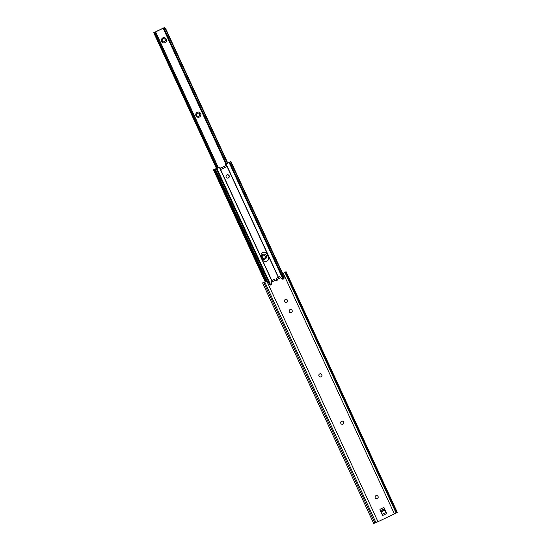<?xml version="1.0" encoding="UTF-8"?>
<svg xmlns="http://www.w3.org/2000/svg" width="551" height="551" viewBox="0 0 551 551"><rect width="100%" height="100%" fill="white"/><g stroke="black" fill="none" stroke-linecap="round" stroke-linejoin="round"><path stroke-width="0.83" d="M377.311 498.586A1.605 1.577 87 0 0 376.553 495.528A1.605 1.577 87 0 0 375.107 497.525A1.605 1.577 87 0 0 377.311 498.586M376.705 498.738A1.605 1.577 87 0 0 378.138 496.754A1.605 1.577 87 0 0 376.54 495.528M342.929 424.174A1.605 1.577 87 0 0 342.171 421.116A1.605 1.577 87 0 0 340.725 423.113A1.605 1.577 87 0 0 342.929 424.174M342.323 424.325A1.605 1.577 87 0 0 343.755 422.341A1.605 1.577 87 0 0 342.157 421.122M321.047 376.822A1.605 1.577 87 0 0 320.289 373.764A1.605 1.577 87 0 0 318.843 375.761A1.605 1.577 87 0 0 321.047 376.822M320.448 376.974A1.605 1.577 87 0 0 321.874 374.99A1.605 1.577 87 0 0 320.276 373.764M291.355 312.562A1.605 1.577 87 0 0 290.597 309.504A1.605 1.577 87 0 0 289.151 311.494A1.605 1.577 87 0 0 291.355 312.562M290.749 312.706A1.605 1.577 87 0 0 292.182 310.723A1.605 1.577 87 0 0 290.577 309.504M286.665 302.409A1.605 1.577 87 0 0 285.907 299.351A1.605 1.577 87 0 0 284.461 301.349A1.605 1.577 87 0 0 286.665 302.409M286.059 302.561A1.605 1.577 87 0 0 287.491 300.577A1.605 1.577 87 0 0 285.893 299.358M270.975 280.879L274.55 279.247L270.975 280.879L271.602 283.586A1.309 1.288 -93 0 1 270.507 285.067M285.7 271.884L286.107 271.746L397.257 512.292L394.406 513.925L375.961 522.644L264.811 282.098L266.856 281.196A1.123 1.102 -93 0 1 268.213 281.781L269.37 284.282A1.309 1.288 87 0 0 271.822 283.579L271.133 280.872M286.107 271.746L283.035 273.392A1.123 1.102 87 0 0 282.608 274.825L283.765 277.325A1.309 1.288 -93 0 1 282.801 279.212M274.55 279.247L275.245 280.328A1.123 1.102 87 0 0 276.678 280.796A1.123 1.102 87 0 0 277.236 279.378L276.106 278.338L279.75 276.698L281.885 278.778A1.309 1.288 87 0 0 283.985 277.318L282.828 274.811A1.123 1.102 -93 0 1 283.255 273.379L283.359 273.324M277.208 279.309L276.602 279.343A1.123 1.102 -93 0 1 276.63 279.412L277.091 279.763A1.123 1.102 -93 0 1 276.161 280.907M264.232 282.932L264.067 282.284L266.636 281.21L215.283 169.247L213.499 169.77L214.07 169.963M264.811 282.098L262.572 282.89M383.854 507.802L386.733 513.539L384.075 507.788A0.372 0.365 87 0 0 383.586 507.609A0.372 0.365 -93 0 1 383.854 507.802L384.075 507.788M267.159 281.134L266.939 281.148A1.123 1.102 87 0 0 266.636 281.21M283.138 273.337L285.817 271.801M383.586 507.609L380.135 509.255A0.372 0.365 87 0 0 379.956 509.751L382.614 515.502L386.733 513.539M375.961 522.644L373.695 523.45L262.545 282.897L263.709 282.429M276.106 278.338L276.602 279.343M383.689 509.117A0.744 0.737 -93 0 1 383.517 510.357L380.831 511.638M384.922 510.109A0.744 0.737 -93 0 1 384.681 510.295L381.099 512.003A0.744 0.737 -93 0 1 381.01 512.037M380.39 510.694A0.744 0.737 -93 0 1 380.472 510.653L384.061 508.938A0.744 0.737 -93 0 1 384.35 508.869M382.422 514.179L385.48 512.719A0.599 0.585 -93 0 1 385.7 512.664M227.487 174.75A1.681 1.653 -93 0 1 228.176 177.952A1.681 1.653 -93 0 1 227.666 178.097M228.389 177.939A1.681 1.653 87 0 0 227.597 174.743A1.681 1.653 87 0 0 226.089 176.83A1.681 1.653 87 0 0 228.389 177.939M264.053 252.234A3.547 3.485 -93 0 1 266.099 252.847L267.297 254.273L268.606 258.288A3.547 3.485 -93 0 1 265.43 261.477M262.2 259.438A3.547 3.485 87 0 0 266.836 261.146A3.547 3.485 87 0 0 268.509 256.429L267.51 254.266A3.547 3.485 87 0 0 264.163 252.227A3.547 3.485 87 0 0 261.195 257.276L262.2 259.438M213.499 169.77L214.98 169.598L214.601 169.322L219.525 167.091L215.014 169.446M225.476 164.253L230.931 161.56L225.476 164.253L226.117 165.52L220.2 168.165M266.264 281.375L214.553 169.474M265.665 281.637L213.946 169.715M230.559 161.636L229.45 162.697M230.993 161.849L282.691 273.73L230.869 161.65M220.262 168.31L226.117 165.52L226.867 166.574L225.696 164.246M219.746 167.084L220.758 169.488L226.867 166.574M265.052 259.101A2.617 2.569 87 0 0 266.285 255.63A2.617 2.569 87 0 0 262.861 254.369A2.617 2.569 87 0 0 261.629 257.84A2.617 2.569 87 0 0 265.052 259.101M264.446 258.199A1.605 1.577 87 0 0 263.688 255.141A1.605 1.577 87 0 0 262.242 257.131A1.605 1.577 87 0 0 264.446 258.199M263.839 258.35A1.605 1.577 87 0 0 265.272 256.367A1.605 1.577 87 0 0 263.667 255.141M199.414 117.046A2.617 2.569 87 0 0 200.64 113.568A2.617 2.569 87 0 0 197.224 112.308A2.617 2.569 87 0 0 195.991 115.786A2.617 2.569 87 0 0 199.414 117.046M198.801 116.144A1.605 1.577 87 0 0 198.043 113.086A1.605 1.577 87 0 0 196.604 115.076A1.605 1.577 87 0 0 198.801 116.144M198.202 116.289A1.605 1.577 87 0 0 199.627 114.305A1.605 1.577 87 0 0 198.029 113.086M165.024 42.634A2.617 2.569 87 0 0 166.257 39.155A2.617 2.569 87 0 0 162.841 37.895A2.617 2.569 87 0 0 161.608 41.373A2.617 2.569 87 0 0 165.024 42.634M163.833 41.876A1.605 1.577 87 0 0 165.279 39.886A1.605 1.577 87 0 0 163.075 38.818A1.605 1.577 87 0 0 163.833 41.876A1.605 1.577 87 0 0 165.245 39.892A1.605 1.577 87 0 0 163.647 38.673M216.75 168.537L153.757 32.695L164.005 27.764L164.549 27.55L164.584 27.922M154.018 32.771L155.499 31.992L155.775 34.493L155.265 34.699L154.762 32.881L154.018 32.771M226.124 163.957L163.406 28.225L164.549 27.55L166.078 29.54L165.741 29.74L163.482 28.129L155.12 32.103L155.761 32.419L218.279 167.724M165.08 28.349L164.756 27.653M227.839 163.206L166.078 29.54M227.48 163.358L165.741 29.74M226.564 163.764L164.053 28.473M217.521 168.124L155.775 34.493M217.032 168.386L155.265 34.699M264.067 282.284L262.545 282.897M396.816 512.63L285.666 272.077M396.121 513.036L284.97 272.483M394.406 513.925L283.255 273.379M275.245 280.328L271.567 282.084M378.007 521.742L266.856 281.196M280.92 277.621L277.236 279.378M374.907 523.071L263.757 282.518M285.928 271.753L284.929 272.339M276.492 278.317L279.908 276.692M382.077 514.345L386.01 512.464M383.517 510.357L384.681 510.295M269.942 284.915L216.323 168.868M270.727 285.019L216.922 168.572M267.145 281.134L215.455 169.281M266.691 281.189L215.055 169.446M282.525 274.123L230.724 162.008M283.613 278.751L229.857 162.414M282.994 279.164L229.188 162.717M278.427 277.236L226.13 164.04M278.255 277.318L225.951 164.122M271.788 280.397L219.484 167.201M271.629 280.473L219.332 167.284M225.903 164.06L163.151 28.253M265.224 281.823L213.471 169.818M282.732 273.668L230.931 161.56M213.519 169.749L214.566 169.329M216.543 168.647L153.743 32.736M165.162 28.418L164.77 27.571M218.361 167.676L155.699 32.068"/></g></svg>
